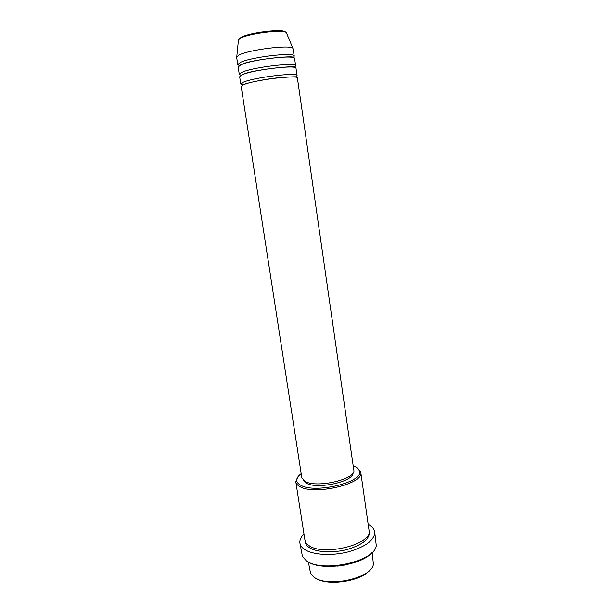 <?xml version="1.0" encoding="UTF-8"?>
<svg xmlns="http://www.w3.org/2000/svg" width="613" height="613" viewBox="0 0 613 613"><rect width="100%" height="100%" fill="white"/><g stroke="black" fill="none" stroke-linecap="round" stroke-linejoin="round"><path stroke-width="0.92" d="M243.675 84.671L241.17 86.464L301.841 477.772L304.96 481.343C316.477 488.592 356.781 479.075 353.793 470.01L297.405 78.058C298.753 74.51 254.219 79.935 243.675 84.671M295.941 76.801L297.06 75.629C298.393 72.005 253.836 77.399 243.292 82.211L240.794 84.042L242.978 84.969M297.06 75.629L296.01 68.342C297.305 64.457 252.671 69.767 242.15 74.824L239.668 76.763L240.794 84.042M294.6 67.146L295.658 65.905C296.945 61.936 252.28 67.223 241.767 72.357L239.285 74.334L241.124 75.315M295.658 65.905L294.608 58.587C295.857 54.365 251.115 59.561 240.625 64.947L238.158 67.024L239.285 74.334M293.236 57.469L294.255 56.143C295.497 51.837 250.725 57.001 240.242 62.472L237.775 64.587L239.354 65.614M369.716 570.228C360.927 581.4 327.587 586.388 315.917 578.266M308.347 561.914L310.622 573.53L313.733 576.917C326.867 588.196 372.206 578.335 373.394 564.144L372.175 552.374M301.205 473.673C298.194 475.91 296.692 478.117 296.715 480.301C296.792 482.14 298.041 483.734 300.447 485.082C314.576 494.216 364.62 481.941 359.433 470.93C358.934 469.183 357.379 467.711 354.781 466.531L353.203 465.903M357.249 467.964L360.766 472.309C364.612 483.757 313.864 495.748 299.642 486.461C297.389 485.197 296.117 483.711 295.841 482.01L297.941 476.83M372.329 552.198C362.084 565.6 319.664 571.446 307.251 561.194M299.926 543.133L302.424 556.474L306.14 560.55C321.45 573.362 375.715 561.439 376.252 545.44L374.727 531.954C374.704 540.099 365.762 546.773 347.908 551.976C331.242 556.175 312.331 554.903 304.377 549.317C301.788 547.509 300.301 545.447 299.926 543.133C299.519 540.114 300.868 537.072 303.979 534.015M360.766 472.309L369.064 530.529C373.171 544.099 323.204 556.757 308.829 545.447C306.554 543.9 305.259 542.114 304.937 540.114L295.841 482.01M295.236 77.161L295.635 76.97M353.034 472.899C353.916 481.611 316.844 489.81 306.247 483.105L303.412 480.316M368.191 524.421L368.735 524.713C372.275 526.682 374.275 529.096 374.727 531.954M345.41 564.956L337.617 566.121M294.255 56.143L292.884 48.289C290.508 44.534 248.809 49.707 239.093 55.024L236.641 57.254L237.775 64.587M241.346 37.27C249.43 32.458 283.673 28.42 285.198 32.045M286.654 33.363L286.363 32.658C284.11 29.033 248.755 33.309 240.434 38.259L238.457 39.814L238.38 40.573M369.118 531.548C370.214 538.589 363.042 544.536 347.594 549.386C333.158 553.317 316.239 552.39 309.151 547.493C306.485 545.654 305.159 543.524 305.174 541.103M236.787 56.68L238.457 39.814L240.587 37.753C249.23 32.527 283.352 27.999 286.363 32.658L292.884 48.289M296.064 77.031C297.451 76.548 291.359 76.801 277.781 77.797C264.793 79.192 249.537 82.349 244.395 84.219L242.595 85.153M294.501 67.453L294.661 67.307C297.144 65.216 252.663 69.621 242.886 74.372L240.848 75.468M293.221 57.637L293.252 57.553C295.665 55.116 251.115 59.43 241.369 64.48L239.2 65.714M359.433 470.93L360.659 471.795M296.715 480.301L295.795 481.489"/></g></svg>
